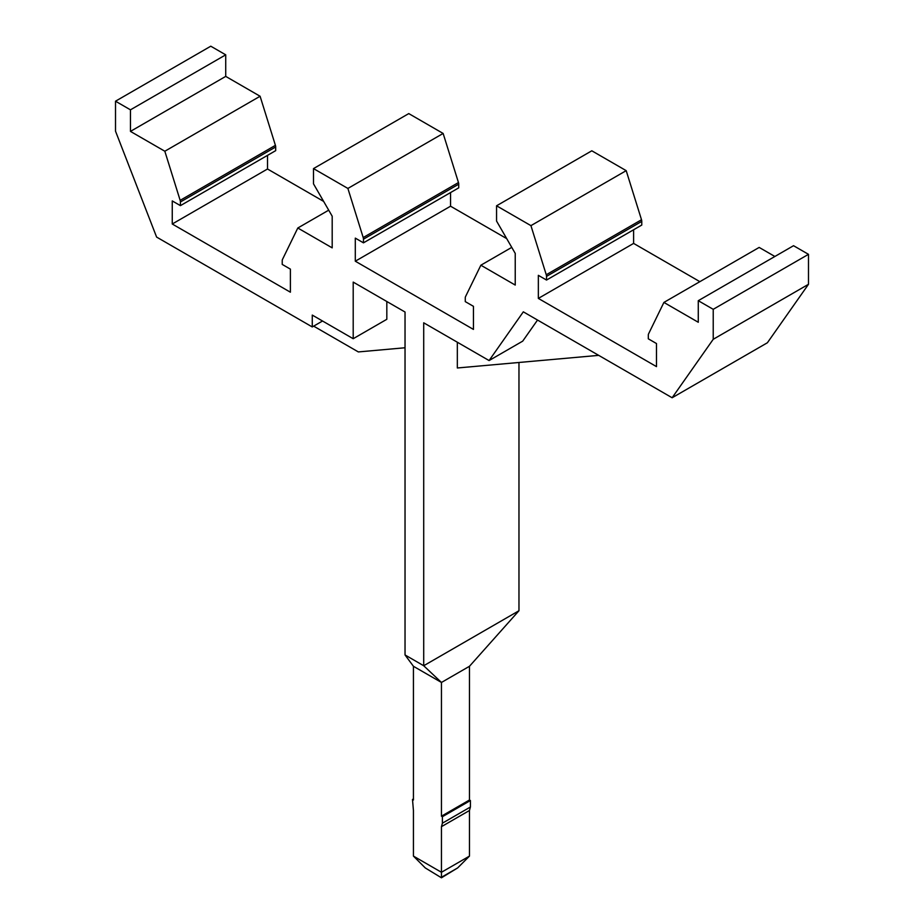 <?xml version="1.0" encoding="UTF-8"?>
<svg xmlns="http://www.w3.org/2000/svg" width="924" height="924" viewBox="0 0 924 924"><rect width="100%" height="100%" fill="white"/><g stroke="black" fill="none" stroke-linecap="round" stroke-linejoin="round"><path stroke-width="1.39" d="M164.83 151.236L260.094 96.246L275.41 145.345L180.157 200.346L164.83 151.236L130.457 131.393L130.457 109.829L115.512 101.201L115.512 131.162L156.606 237.075L312.266 326.946L312.266 315.084L353.199 338.715L353.199 282.097L405.035 312.023L405.035 654.954L423.712 665.742L423.712 322.811L489.085 360.556L523.319 311.838L672.129 397.759L713.224 339.293L713.224 309.321L808.488 254.331L793.543 245.703L698.278 300.693L713.224 309.321M698.278 300.693L698.278 322.268L663.906 302.425L648.59 333.83A4.493 2.587 60 0 0 648.313 335.158L648.313 338.819L656.49 343.543L656.49 366.62L538.346 298.406L538.346 275.329L546.523 280.053L546.523 276.38L641.776 221.379A4.493 2.587 60 0 0 641.51 219.75L626.195 170.651L591.81 150.797L496.558 205.798L496.558 221.055L515.234 253.407L515.234 285.066L480.861 265.211L465.534 296.627A4.493 2.587 60 0 0 465.269 297.955L465.269 301.617L473.446 306.329L473.446 329.418L355.301 261.203L355.301 238.126L363.467 242.839L363.467 239.177L458.731 184.176L458.731 187.849L363.467 242.839M641.51 219.75L546.257 274.751A4.493 2.587 60 0 1 546.523 276.38M546.257 274.751L530.93 225.641L496.558 205.798M363.201 237.549L347.886 188.438L443.139 133.449L458.466 182.548L363.201 237.549A4.493 2.587 60 0 1 363.467 239.177M347.886 188.438L313.502 168.595L313.502 183.853L332.19 216.204L332.19 247.863L297.805 228.009L282.49 259.425A4.493 2.587 60 0 0 282.224 260.741L282.224 264.414L290.39 269.127L290.39 292.203L172.257 224.001L172.257 200.924L180.423 205.636L180.423 201.975L275.687 146.974L275.687 150.647L180.423 205.636M180.157 200.346A4.493 2.587 60 0 1 180.423 201.975M115.512 101.201L210.776 46.2L225.722 54.828L225.722 76.392L130.457 131.393M260.094 96.246L225.722 76.392M275.41 145.345A4.493 2.587 60 0 1 275.687 146.974M323.643 201.409L267.51 169L267.51 155.359M443.139 133.449L408.766 113.594L313.502 168.595M458.466 182.548A4.493 2.587 60 0 1 458.731 184.176M506.699 238.611L450.554 206.202L450.554 192.562M546.523 280.053L641.776 225.052L641.776 221.379M699.861 281.658L633.61 243.405L633.61 229.764M774.866 256.479L759.17 247.424L663.906 302.425M672.129 397.759L767.394 342.758L808.488 284.292L808.488 254.331M470.408 807.01L442.388 823.192L441.453 826.668L441.453 872.279L469.473 856.098L469.473 810.498L470.408 807.01L470.408 800.542L469.473 799.999L469.473 666.285L518.965 610.741L518.965 362.485M312.266 326.946L322.534 321.009M386.821 301.513L386.821 319.3L353.199 338.715M405.035 347.759L358.339 351.928L313.663 326.137M518.965 610.741L423.712 665.742L441.453 682.455L441.453 816.181L442.388 816.712L442.388 823.192M469.473 666.285L441.453 682.455L413.432 666.285L413.432 799.999L412.497 799.468L413.432 810.498L413.432 856.098L425.283 867.936L441.453 877.8L457.634 867.936L441.453 877.28L441.453 872.279L413.432 856.098M457.334 342.215L457.334 367.983L598.706 355.359M469.473 810.498L441.453 826.668M469.473 856.098L457.634 867.936M425.283 867.936L441.453 877.8M413.432 798.925L412.497 799.468M470.408 800.542L442.388 816.712M405.035 654.954L413.432 666.285M469.473 799.999L441.453 816.181M537.537 320.039L522.707 341.141L489.085 360.556M530.93 225.641L626.195 170.651M480.861 265.211L511.757 247.378M633.61 243.405L538.346 298.406M450.554 206.202L355.301 261.203M297.805 228.009L328.701 210.175M267.51 169L172.257 224.001M130.457 109.829L225.722 54.828M713.224 339.293L808.488 284.292"/></g></svg>
